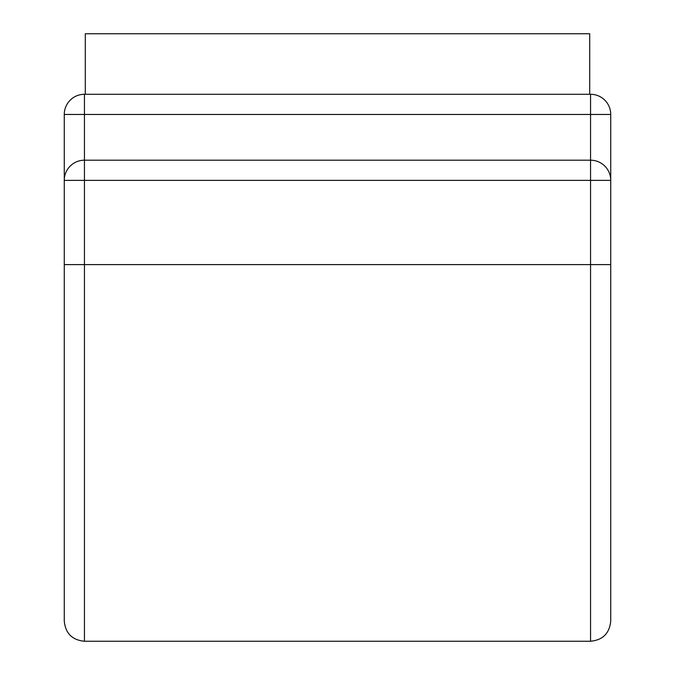 <?xml version="1.0" encoding="UTF-8"?>
<svg xmlns="http://www.w3.org/2000/svg" width="675" height="675" viewBox="0 0 675 675"><rect width="100%" height="100%" fill="white"/><g stroke="black" fill="none" stroke-linecap="round" stroke-linejoin="round"><path stroke-width="1.01" d="M589.714 94.281L589.714 33.75L85.286 33.75L85.286 94.281L84.442 94.281L590.558 94.281L85.286 94.281M64.268 264.608L84.442 264.608L84.442 641.25C72.191 640.052 65.467 633.327 64.268 621.076L64.268 114.455A20.174 20.174 0 0 1 84.442 94.281L84.442 114.455L64.268 114.455M610.732 180.368L610.732 114.455A20.174 20.174 0 0 0 590.558 94.281L590.558 114.455L84.442 114.455L84.442 160.194L590.558 160.194A20.174 20.174 0 0 1 610.732 180.368L64.268 180.368A20.174 20.174 0 0 1 84.442 160.194L84.442 264.608L590.558 264.608L590.558 641.25C602.809 640.052 609.533 633.327 610.732 621.076L610.732 180.368M610.732 264.608L590.558 264.608L590.558 114.455L610.732 114.455M84.442 641.25L590.558 641.25"/></g></svg>
